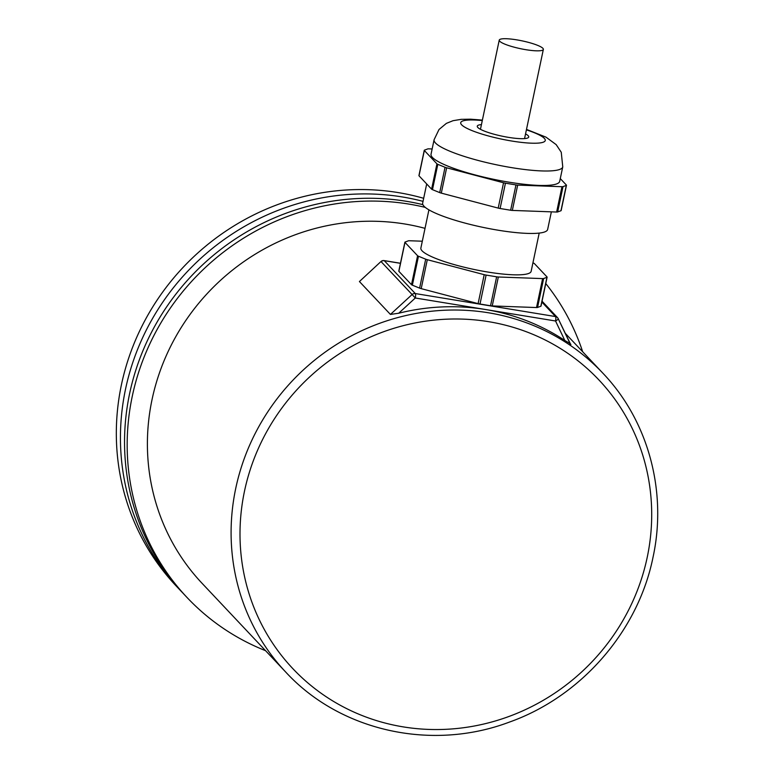 <?xml version="1.0" encoding="UTF-8"?>
<svg xmlns="http://www.w3.org/2000/svg" width="774" height="774" viewBox="0 0 774 774"><rect width="100%" height="100%" fill="white"/><g stroke="black" fill="none" stroke-linecap="round" stroke-linejoin="round"><path stroke-width="1.16" d="M422.894 204.646A238.556 227.508 136.7 0 0 129.616 393.589A238.556 227.508 136.7 0 0 184.386 594.674L187.018 597.47A238.556 227.508 136.7 0 0 265.579 650.692M425.274 207.384A238.556 227.508 136.7 0 0 132.248 396.375A238.556 227.508 136.7 0 0 187.018 597.47M423.678 198.299A238.556 227.508 136.7 0 0 121.402 384.872A238.556 227.508 136.7 0 0 176.162 585.966L180.274 590.32A238.556 227.508 136.7 0 0 182.345 592.487M423.03 201.356A238.556 227.508 136.7 0 0 125.514 389.225A238.556 227.508 136.7 0 0 180.274 590.32M582.677 351.764A238.556 227.508 136.7 0 0 545.776 283.545M565.097 333.12L602.849 373.165A217.891 207.8 -43.3 0 0 389.148 320.088A217.891 207.8 -43.3 0 0 235.731 488.413A217.891 207.8 -43.3 0 0 285.751 672.093L202.053 583.296A217.891 207.8 -43.3 0 1 152.033 399.626A217.891 207.8 -43.3 0 1 425.023 228.349M570.08 343.521L564.836 340.483A217.891 207.8 136.7 0 0 485.424 309.503A217.891 207.8 136.7 0 0 398.697 313.238L390.425 314.428L412.107 294.536L415.299 298L398.697 313.238M383.933 260.635A3.754 0.909 99.3 0 1 384.127 260.586A3.754 3.754 0 0 0 380.982 261.525L359.426 281.543L390.425 314.428M359.426 281.543L380.982 261.525M564.836 340.483L555.548 320.997A3.754 1.084 -25.5 0 0 558.16 318.559A3.754 1.084 -25.5 0 0 558.102 318.482A3.754 3.58 -43.3 0 0 555.529 316.566L541.868 302.073M532.928 262.86L533.547 263.112A3.754 0.668 11.9 0 1 534.418 263.605L547.044 276.966A3.754 0.668 11.9 0 1 547.121 277.15L541.016 306.098A3.754 0.668 -168.1 0 1 540.842 306.243L537.553 307.462A3.754 0.668 -168.1 0 1 536.517 307.549L492.235 305.933A3.754 0.668 -168.1 0 1 490.542 305.749L480.006 304.027A3.754 0.668 -168.1 0 1 478.109 303.621L421.201 288.644A3.754 0.668 -168.1 0 1 419.605 288.122L412.368 285.18A3.754 0.668 -168.1 0 1 411.497 284.687L398.881 271.326A3.754 0.668 -168.1 0 1 398.794 271.142L404.899 242.194A3.754 0.668 11.9 0 0 404.976 242.378L398.881 271.326M481.438 124.604A26.297 4.654 11.9 0 0 477.268 126.181A26.297 4.654 11.9 0 0 477.829 127.468A26.297 4.654 11.9 0 0 505.248 136.795A26.297 4.654 11.9 0 0 528.729 137.017A26.297 4.654 11.9 0 0 528.168 135.731A26.297 4.654 11.9 0 0 525.546 133.902M539.197 233.09L531.148 271.297A56.347 9.975 -168.1 0 1 480.828 270.813A56.347 9.975 -168.1 0 1 422.072 250.824A56.347 9.975 -168.1 0 1 420.872 248.057L428.922 209.851M551.359 211.844L547.653 229.423A63.865 11.31 -168.1 0 1 490.619 228.881A63.865 11.31 -168.1 0 1 424.026 206.232A63.865 11.31 -168.1 0 1 422.662 203.088L426.697 183.96M562.756 166.865L559.699 181.339A65.742 11.639 -168.1 0 1 501.001 180.768A65.742 11.639 -168.1 0 1 432.443 157.451A65.742 11.639 -168.1 0 1 431.041 154.22L434.088 139.746A65.742 11.639 -168.1 0 0 435.491 142.987A65.742 11.639 -168.1 0 0 504.048 166.294A65.742 11.639 -168.1 0 0 562.756 166.865L561.256 152.265L556.177 144.632L546.018 137.162L526.494 129.403M556.632 212.037L561.972 186.718A3.754 0.668 11.9 0 0 563.008 186.631L566.307 185.412A3.754 0.668 11.9 0 0 566.481 185.257L561.14 210.586A3.754 0.668 -168.1 0 1 560.966 210.731L557.667 211.95A3.754 0.668 -168.1 0 1 556.632 212.037L512.33 210.422A3.754 0.668 -168.1 0 1 510.637 210.238L500.101 208.506A3.754 0.668 -168.1 0 1 498.204 208.1L441.306 193.123A3.754 0.668 -168.1 0 1 439.709 192.6L432.473 189.659A3.754 0.668 -168.1 0 1 431.602 189.166L419.015 175.804A3.754 0.668 -168.1 0 1 418.928 175.621L424.268 150.301A3.754 0.668 11.9 0 0 424.346 150.485L419.015 175.804M561.972 186.718L517.671 185.092L512.33 210.422M566.481 185.257A3.754 0.668 11.9 0 0 566.394 185.073L560.279 178.591M424.268 150.301A3.754 0.668 11.9 0 1 424.442 150.146L427.741 148.927A3.754 0.668 11.9 0 1 428.777 148.84L432.153 148.966M431.602 189.166L436.942 163.836L424.346 150.485M436.942 163.836A3.754 0.668 11.9 0 0 437.813 164.33L445.04 167.281A3.754 0.668 11.9 0 0 446.646 167.794L441.306 193.123M498.204 208.1L503.545 182.77L446.646 167.794M503.545 182.77A3.754 0.668 11.9 0 0 505.441 183.177L515.968 184.909A3.754 0.668 11.9 0 0 517.671 185.092M404.899 242.194A3.754 0.668 11.9 0 1 405.073 242.049L408.362 240.83A3.754 0.668 11.9 0 1 409.398 240.743L422.314 241.207M411.497 284.687L417.592 255.739L404.976 242.378M417.592 255.739A3.754 0.668 11.9 0 0 418.463 256.233L425.7 259.184A3.754 0.668 11.9 0 0 427.296 259.696L421.201 288.644M478.109 303.621L484.205 274.673L427.296 259.696M484.205 274.673A3.754 0.668 11.9 0 0 486.111 275.08L496.637 276.811A3.754 0.668 11.9 0 0 498.33 276.995L492.235 305.933M536.517 307.549L542.622 278.601L498.33 276.995M542.622 278.601A3.754 0.668 11.9 0 0 543.648 278.524L546.947 277.295A3.754 0.668 11.9 0 0 547.121 277.15M542.874 48.307A22.543 3.996 -168.1 0 1 543.348 49.42A22.543 3.996 -168.1 0 1 523.224 49.226A22.543 3.996 -168.1 0 1 499.723 41.235A22.543 3.996 -168.1 0 1 499.24 40.122A22.543 3.996 -168.1 0 1 519.364 40.316A22.543 3.996 -168.1 0 1 542.874 48.307M244.478 491.238A210.373 200.64 136.7 0 0 403.157 726.873A210.373 200.64 136.7 0 0 647.228 557.299A210.373 200.64 136.7 0 0 488.549 321.665A210.373 200.64 136.7 0 0 244.478 491.238M555.548 320.997L415.299 298A3.754 0.909 99.3 0 0 415.29 293.559L555.529 316.566A3.754 0.909 -80.7 0 1 555.548 320.997M400.448 263.324L384.281 260.674L415.29 293.559A3.754 3.58 -43.3 0 0 412.107 294.536L381.108 261.651A3.754 3.58 136.7 0 1 384.281 260.674A3.754 0.909 99.3 0 0 384.127 260.586L400.458 263.257M558.189 318.656L569.848 343.124A3.754 1.084 -25.5 0 1 569.906 343.211A3.754 1.084 -25.5 0 1 569.799 343.743M569.935 343.288A3.754 3.58 136.7 0 0 570.931 344.43M482.289 120.56A43.199 7.653 11.9 0 0 461.643 124.817A43.199 7.653 11.9 0 0 511.914 141.052A43.199 7.653 11.9 0 0 544.354 138.382A43.199 7.653 11.9 0 0 526.397 129.858M510.637 210.238L515.968 184.909M505.441 183.177L500.101 208.506M437.813 164.33L432.473 189.659M439.709 192.6L445.04 167.281M563.008 186.631L557.667 211.95M560.966 210.731L566.307 185.412M418.463 256.233L412.368 285.18M419.605 288.122L425.7 259.184M486.111 275.08L480.006 304.027M490.542 305.749L496.637 276.811M543.648 278.524L537.553 307.462M540.842 306.243L546.947 277.295M285.751 672.093C340.047 731.101 431.534 751.496 509.379 722.103C581.148 696.658 638.105 631.294 653.033 557.212C667.401 491.229 648.177 420.563 602.849 373.165M542.052 301.212L557.503 317.601A3.754 3.754 0 0 1 558.16 318.559L570.448 344.004M482.386 120.105L470.534 119.186L461.149 119.351L453.042 120.696L446.375 123.376L439.013 129.5L434.088 139.746M524.559 138.594L543.348 49.42M480.451 129.297L499.24 40.122"/></g></svg>
